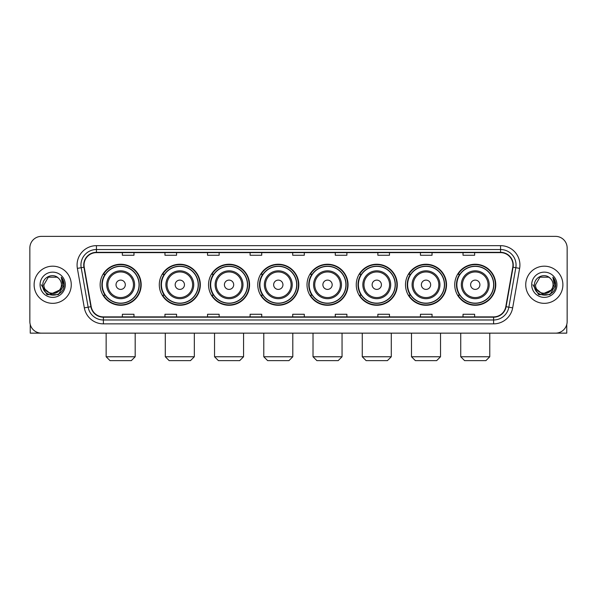 <?xml version="1.0" encoding="UTF-8"?>
<svg xmlns="http://www.w3.org/2000/svg" width="597" height="597" viewBox="0 0 597 597"><rect width="100%" height="100%" fill="white"/><g stroke="black" fill="none" stroke-linecap="round" stroke-linejoin="round"><path stroke-width="0.9" d="M454.735 284.762A20.514 20.514 0 0 0 475.249 305.276A20.514 20.514 0 0 0 495.771 284.762A20.514 20.514 0 0 0 475.249 264.24A20.514 20.514 0 0 0 454.735 284.762M405.497 284.762A20.514 20.514 0 0 0 426.012 305.276A20.514 20.514 0 0 0 446.526 284.762A20.514 20.514 0 0 0 426.012 264.24A20.514 20.514 0 0 0 405.497 284.762M356.252 284.762A20.514 20.514 0 0 0 376.774 305.276A20.514 20.514 0 0 0 397.289 284.762A20.514 20.514 0 0 0 376.774 264.24A20.514 20.514 0 0 0 356.252 284.762M307.015 284.762A20.514 20.514 0 0 0 327.529 305.276A20.514 20.514 0 0 0 348.051 284.762A20.514 20.514 0 0 0 327.529 264.24A20.514 20.514 0 0 0 307.015 284.762M257.777 284.762A20.514 20.514 0 0 0 278.292 305.276A20.514 20.514 0 0 0 298.806 284.762A20.514 20.514 0 0 0 278.292 264.24A20.514 20.514 0 0 0 257.777 284.762M208.54 284.762A20.514 20.514 0 0 0 229.054 305.276A20.514 20.514 0 0 0 249.568 284.762A20.514 20.514 0 0 0 229.054 264.24A20.514 20.514 0 0 0 208.54 284.762M159.295 284.762A20.514 20.514 0 0 0 179.816 305.276A20.514 20.514 0 0 0 200.331 284.762A20.514 20.514 0 0 0 179.816 264.24A20.514 20.514 0 0 0 159.295 284.762M100.147 284.762A20.514 20.514 0 0 0 120.661 305.276A20.514 20.514 0 0 0 141.183 284.762A20.514 20.514 0 0 0 120.661 264.24A20.514 20.514 0 0 0 100.147 284.762M105.072 295.209A18.776 18.776 0 0 1 105.072 274.307M164.22 295.209A18.776 18.776 0 0 1 164.22 274.307M213.457 295.209A18.776 18.776 0 0 1 213.457 274.307M262.695 295.209A18.776 18.776 0 0 1 262.695 274.307M311.94 295.209A18.776 18.776 0 0 1 311.94 274.307M361.178 295.209A18.776 18.776 0 0 1 361.178 274.307M410.415 295.209A18.776 18.776 0 0 1 410.415 274.307M459.653 295.209A18.776 18.776 0 0 1 459.653 274.307M29.85 247.986L29.85 321.529A11.612 11.612 0 0 0 41.462 333.148L555.538 333.148A11.612 11.612 0 0 0 567.15 321.529L567.15 247.986A11.612 11.612 0 0 0 555.538 236.367L41.462 236.367A11.612 11.612 0 0 0 29.85 247.986L29.85 321.529M34.111 284.762A18.582 18.582 0 0 0 52.693 303.336A18.582 18.582 0 0 0 71.267 284.762A18.582 18.582 0 0 0 52.693 266.18A18.582 18.582 0 0 0 34.111 284.762A18.582 18.582 0 0 0 52.693 303.336A18.582 18.582 0 0 0 71.267 284.762A18.582 18.582 0 0 0 52.693 266.18A18.582 18.582 0 0 0 34.111 284.762M525.733 284.762A18.582 18.582 0 0 0 544.307 303.336A18.582 18.582 0 0 0 562.889 284.762A18.582 18.582 0 0 0 544.307 266.18A18.582 18.582 0 0 0 525.733 284.762A18.582 18.582 0 0 0 544.307 303.336A18.582 18.582 0 0 0 562.889 284.762A18.582 18.582 0 0 0 544.307 266.18A18.582 18.582 0 0 0 525.733 284.762M84.043 265.016A12.388 12.388 0 0 1 96.43 252.628L500.57 252.628A12.388 12.388 0 0 1 512.771 267.165L505.808 306.649A12.388 12.388 0 0 1 493.607 316.888L103.393 316.888A12.388 12.388 0 0 1 91.192 306.649L84.229 267.165A12.388 12.388 0 0 1 84.043 265.016M83.737 265.016A12.694 12.694 0 0 0 83.931 267.217L90.893 306.701A12.694 12.694 0 0 0 103.393 317.194L493.607 317.194A12.694 12.694 0 0 0 506.107 306.701L513.069 267.217A12.694 12.694 0 0 0 500.57 252.322L96.43 252.322A12.694 12.694 0 0 0 83.737 265.016M77.371 268.374A19.358 19.358 0 0 1 96.43 245.658L500.57 245.658A19.358 19.358 0 0 1 519.629 268.374L512.666 307.858A19.358 19.358 0 0 1 493.607 323.858L103.393 323.858A19.358 19.358 0 0 1 84.334 307.858L77.371 268.374L81.185 267.702A15.485 15.485 0 0 1 96.43 249.531L500.57 249.531A15.485 15.485 0 0 1 515.815 267.702L508.853 307.186A15.485 15.485 0 0 1 493.607 319.985L103.393 319.985A15.485 15.485 0 0 1 88.147 307.186L81.185 267.702A15.485 15.485 0 0 1 80.946 265.016M555.538 236.367L41.462 236.367M41.462 333.148L555.538 333.148M567.15 321.529L567.15 247.986M506.107 306.701L508.853 307.186L515.815 267.702L519.629 268.374M292.694 252.628L292.694 255.247L304.306 255.247L304.306 252.628M250.113 252.628L250.113 255.247L261.725 255.247L261.725 252.628M207.532 252.628L207.532 255.247L219.144 255.247L219.144 252.628M164.951 252.628L164.951 255.247L176.563 255.247L176.563 252.628M122.37 252.628L122.37 255.247L133.982 255.247L133.982 252.628M335.275 252.628L335.275 255.247L346.887 255.247L346.887 252.628M377.856 252.628L377.856 255.247L389.468 255.247L389.468 252.628M420.437 252.628L420.437 255.247L432.049 255.247L432.049 252.628M463.018 252.628L463.018 255.247L474.63 255.247L474.63 252.628M304.306 316.888L304.306 314.268L292.694 314.268L292.694 316.888M261.725 316.888L261.725 314.268L250.113 314.268L250.113 316.888M219.144 316.888L219.144 314.268L207.532 314.268L207.532 316.888M176.563 316.888L176.563 314.268L164.951 314.268L164.951 316.888M133.982 316.888L133.982 314.268L122.37 314.268L122.37 316.888M346.887 316.888L346.887 314.268L335.275 314.268L335.275 316.888M389.468 316.888L389.468 314.268L377.856 314.268L377.856 316.888M432.049 316.888L432.049 314.268L420.437 314.268L420.437 316.888M474.63 316.888L474.63 314.268L463.018 314.268L463.018 316.888M59.394 290.381C54.752 296.657 43.484 292.642 43.939 284.762C43.402 296.045 61.976 296.045 61.439 284.762C61.976 296.045 43.402 296.045 43.939 284.762L48.312 277.18L57.066 277.18L58.424 278.15C53.051 272.523 42.715 277.157 42.812 284.762C41.827 298.261 63.722 298.619 64.08 285.411L64.095 284.762C64.066 281.888 63.11 279.366 61.237 277.195L62.745 284.762L59.394 290.381A8.746 8.746 0 0 0 61.439 284.762C61.976 296.045 43.402 296.045 43.939 284.762L48.312 277.18M61.439 284.762A8.746 8.746 0 0 0 58.424 278.15M59.954 289.911L50.827 294.052L43.081 287.597M40.066 284.762A12.619 12.619 0 0 0 52.693 297.381A12.619 12.619 0 0 0 65.312 284.762A12.619 12.619 0 0 0 52.693 272.135A12.619 12.619 0 0 0 40.066 284.762M61.237 277.195L64.095 285.09L63.566 281.299L64.095 285.09L63.566 281.299L64.095 285.09L61.319 277.292L64.095 285.09L61.319 277.292L64.095 284.762L58.394 294.642L46.984 294.642L41.283 284.762M61.319 277.292L64.095 285.097M30.238 324.507L30.238 333.148L75.14 333.148M131.31 360.633L110.02 360.633L106.147 356.76L135.183 356.76L131.31 360.633M125.31 284.762A4.642 4.642 0 0 0 120.661 280.112A4.642 4.642 0 0 0 116.019 284.762A4.642 4.642 0 0 0 120.661 289.403A4.642 4.642 0 0 0 125.31 284.762M134.601 284.762A13.932 13.932 0 0 0 120.661 270.822A13.932 13.932 0 0 0 106.729 284.762A13.932 13.932 0 0 0 120.661 298.694A13.932 13.932 0 0 0 134.601 284.762A13.932 13.932 0 0 1 120.661 298.694A13.932 13.932 0 0 1 106.729 284.762M139.049 284.762A18.388 18.388 0 0 0 120.661 266.374A18.388 18.388 0 0 0 102.274 284.762A18.388 18.388 0 0 0 120.661 303.142A18.388 18.388 0 0 0 139.049 284.762M140.795 284.762A20.126 20.126 0 0 1 103.46 295.209L105.326 295.209A18.559 18.559 0 0 0 132.944 298.672A18.559 18.559 0 0 0 132.944 270.844A18.559 18.559 0 0 0 105.326 274.307L103.46 274.307A20.126 20.126 0 0 1 140.795 284.762M190.458 360.633L169.167 360.633L165.294 356.76L194.331 356.76L190.458 360.633M184.458 284.762A4.642 4.642 0 0 0 179.816 280.112A4.642 4.642 0 0 0 175.167 284.762A4.642 4.642 0 0 0 179.816 289.403A4.642 4.642 0 0 0 184.458 284.762M193.749 284.762A13.932 13.932 0 0 0 179.816 270.822A13.932 13.932 0 0 0 165.876 284.762A13.932 13.932 0 0 0 179.816 298.694A13.932 13.932 0 0 0 193.749 284.762A13.932 13.932 0 0 1 179.816 298.694A13.932 13.932 0 0 1 165.876 284.762M198.204 284.762A18.388 18.388 0 0 0 179.816 266.374A18.388 18.388 0 0 0 161.429 284.762A18.388 18.388 0 0 0 179.816 303.142A18.388 18.388 0 0 0 198.204 284.762M199.943 284.762A20.126 20.126 0 0 1 162.608 295.209L164.474 295.209A18.559 18.559 0 0 0 192.092 298.672A18.559 18.559 0 0 0 192.092 270.844A18.559 18.559 0 0 0 164.474 274.307L162.608 274.307A20.126 20.126 0 0 1 199.943 284.762M239.695 360.633L218.405 360.633L214.539 356.76L243.569 356.76L239.695 360.633M233.696 284.762A4.642 4.642 0 0 0 229.054 280.112A4.642 4.642 0 0 0 224.405 284.762A4.642 4.642 0 0 0 229.054 289.403A4.642 4.642 0 0 0 233.696 284.762M242.986 284.762A13.932 13.932 0 0 0 229.054 270.822A13.932 13.932 0 0 0 215.121 284.762A13.932 13.932 0 0 0 229.054 298.694A13.932 13.932 0 0 0 242.986 284.762A13.932 13.932 0 0 1 229.054 298.694A13.932 13.932 0 0 1 215.121 284.762M247.442 284.762A18.388 18.388 0 0 0 229.054 266.374A18.388 18.388 0 0 0 210.666 284.762A18.388 18.388 0 0 0 229.054 303.142A18.388 18.388 0 0 0 247.442 284.762M249.18 284.762A20.126 20.126 0 0 1 211.853 295.209L213.719 295.209A18.559 18.559 0 0 0 241.337 298.672A18.559 18.559 0 0 0 241.337 270.844A18.559 18.559 0 0 0 213.719 274.307L211.853 274.307A20.126 20.126 0 0 1 249.18 284.762M288.941 360.633L267.65 360.633L263.777 356.76L292.806 356.76L288.941 360.633M282.941 284.762A4.642 4.642 0 0 0 278.292 280.112A4.642 4.642 0 0 0 273.65 284.762A4.642 4.642 0 0 0 278.292 289.403A4.642 4.642 0 0 0 282.941 284.762M292.231 284.762A13.932 13.932 0 0 0 278.292 270.822A13.932 13.932 0 0 0 264.359 284.762A13.932 13.932 0 0 0 278.292 298.694A13.932 13.932 0 0 0 292.231 284.762A13.932 13.932 0 0 1 278.292 298.694A13.932 13.932 0 0 1 264.359 284.762M296.679 284.762A18.388 18.388 0 0 0 278.292 266.374A18.388 18.388 0 0 0 259.904 284.762A18.388 18.388 0 0 0 278.292 303.142A18.388 18.388 0 0 0 296.679 284.762M298.425 284.762A20.126 20.126 0 0 1 261.09 295.209L262.956 295.209A18.559 18.559 0 0 0 290.575 298.672A18.559 18.559 0 0 0 290.575 270.844A18.559 18.559 0 0 0 262.956 274.307L261.09 274.307A20.126 20.126 0 0 1 298.425 284.762M338.178 360.633L316.888 360.633L313.015 356.76L342.051 356.76L338.178 360.633M332.178 284.762A4.642 4.642 0 0 0 327.529 280.112A4.642 4.642 0 0 0 322.887 284.762A4.642 4.642 0 0 0 327.529 289.403A4.642 4.642 0 0 0 332.178 284.762M341.469 284.762A13.932 13.932 0 0 0 327.529 270.822A13.932 13.932 0 0 0 313.597 284.762A13.932 13.932 0 0 0 327.529 298.694A13.932 13.932 0 0 0 341.469 284.762A13.932 13.932 0 0 1 327.529 298.694A13.932 13.932 0 0 1 313.597 284.762M345.917 284.762A18.388 18.388 0 0 0 327.529 266.374A18.388 18.388 0 0 0 309.149 284.762A18.388 18.388 0 0 0 327.529 303.142A18.388 18.388 0 0 0 345.917 284.762M347.663 284.762A20.126 20.126 0 0 1 310.328 295.209L312.194 295.209A18.559 18.559 0 0 0 339.812 298.672A18.559 18.559 0 0 0 339.812 270.844A18.559 18.559 0 0 0 312.194 274.307L310.328 274.307A20.126 20.126 0 0 1 347.663 284.762M387.416 360.633L366.125 360.633L362.26 356.76L391.289 356.76L387.416 360.633M381.416 284.762A4.642 4.642 0 0 0 376.774 280.112A4.642 4.642 0 0 0 372.125 284.762A4.642 4.642 0 0 0 376.774 289.403A4.642 4.642 0 0 0 381.416 284.762M390.707 284.762A13.932 13.932 0 0 0 376.774 270.822A13.932 13.932 0 0 0 362.834 284.762A13.932 13.932 0 0 0 376.774 298.694A13.932 13.932 0 0 0 390.707 284.762A13.932 13.932 0 0 1 376.774 298.694A13.932 13.932 0 0 1 362.834 284.762M395.162 284.762A18.388 18.388 0 0 0 376.774 266.374A18.388 18.388 0 0 0 358.387 284.762A18.388 18.388 0 0 0 376.774 303.142A18.388 18.388 0 0 0 395.162 284.762M396.901 284.762A20.126 20.126 0 0 1 359.566 295.209L361.431 295.209A18.559 18.559 0 0 0 389.05 298.672A18.559 18.559 0 0 0 389.05 270.844A18.559 18.559 0 0 0 361.431 274.307L359.566 274.307A20.126 20.126 0 0 1 396.901 284.762M436.661 360.633L415.37 360.633L411.497 356.76L440.526 356.76L436.661 360.633M430.661 284.762A4.642 4.642 0 0 0 426.012 280.112A4.642 4.642 0 0 0 421.37 284.762A4.642 4.642 0 0 0 426.012 289.403A4.642 4.642 0 0 0 430.661 284.762M439.944 284.762A13.932 13.932 0 0 0 426.012 270.822A13.932 13.932 0 0 0 412.079 284.762A13.932 13.932 0 0 0 426.012 298.694A13.932 13.932 0 0 0 439.944 284.762A13.932 13.932 0 0 1 426.012 298.694A13.932 13.932 0 0 1 412.079 284.762M444.399 284.762A18.388 18.388 0 0 0 426.012 266.374A18.388 18.388 0 0 0 407.624 284.762A18.388 18.388 0 0 0 426.012 303.142A18.388 18.388 0 0 0 444.399 284.762M446.138 284.762A20.126 20.126 0 0 1 408.811 295.209L410.676 295.209A18.559 18.559 0 0 0 438.295 298.672A18.559 18.559 0 0 0 438.295 270.844A18.559 18.559 0 0 0 410.676 274.307L408.811 274.307A20.126 20.126 0 0 1 446.138 284.762M485.898 360.633L464.608 360.633L460.735 356.76L489.771 356.76L485.898 360.633M479.898 284.762A4.642 4.642 0 0 0 475.249 280.112A4.642 4.642 0 0 0 470.608 284.762A4.642 4.642 0 0 0 475.249 289.403A4.642 4.642 0 0 0 479.898 284.762M489.189 284.762A13.932 13.932 0 0 0 475.249 270.822A13.932 13.932 0 0 0 461.317 284.762A13.932 13.932 0 0 0 475.249 298.694A13.932 13.932 0 0 0 489.189 284.762A13.932 13.932 0 0 1 475.249 298.694A13.932 13.932 0 0 1 461.317 284.762M493.637 284.762A18.388 18.388 0 0 0 475.249 266.374A18.388 18.388 0 0 0 456.862 284.762A18.388 18.388 0 0 0 475.249 303.142A18.388 18.388 0 0 0 493.637 284.762M495.383 284.762A20.126 20.126 0 0 1 458.048 295.209L459.914 295.209A18.559 18.559 0 0 0 487.533 298.672A18.559 18.559 0 0 0 487.533 270.844A18.559 18.559 0 0 0 459.914 274.307L458.048 274.307A20.126 20.126 0 0 1 495.383 284.762M566.762 324.507L566.762 333.148L521.86 333.148M553.061 284.762C553.598 296.045 535.024 296.045 535.561 284.762L539.934 277.18L548.688 277.18L550.038 278.15C544.673 272.523 534.337 277.157 534.434 284.762C533.449 298.261 555.344 298.619 555.703 285.411L555.717 284.762C555.688 281.888 554.732 279.366 552.859 277.195L554.367 284.762L551.016 290.381A8.746 8.746 0 0 0 553.061 284.762C553.598 296.045 535.024 296.045 535.561 284.762C535.024 296.045 553.598 296.045 553.061 284.762A8.746 8.746 0 0 0 550.038 278.15M551.016 290.381C546.374 296.657 535.106 292.642 535.561 284.762M551.576 289.911L542.449 294.052L534.703 287.597M531.688 284.762A12.619 12.619 0 0 0 544.307 297.381A12.619 12.619 0 0 0 556.934 284.762A12.619 12.619 0 0 0 544.307 272.135A12.619 12.619 0 0 0 531.688 284.762M552.859 277.195L555.717 285.09L555.188 281.299L555.717 285.09L555.188 281.299L555.717 285.09L552.941 277.292L555.717 285.09L552.941 277.292L555.717 284.762L550.016 294.642L538.606 294.642L532.905 284.762M552.941 277.292L555.717 285.097M500.57 245.658L500.57 252.322M81.185 267.702L83.931 267.217M103.393 323.858L103.393 317.194M493.607 317.194L493.607 323.858M84.334 307.858L90.893 306.701M513.069 267.217L515.815 267.702M96.43 245.658L96.43 252.322M508.853 307.186L512.666 307.858M133.467 284.762A12.806 12.806 0 0 0 120.661 271.956A12.806 12.806 0 0 0 107.863 284.762A12.806 12.806 0 0 0 120.661 297.56A12.806 12.806 0 0 0 133.467 284.762M192.615 284.762A12.806 12.806 0 0 0 179.816 271.956A12.806 12.806 0 0 0 167.011 284.762A12.806 12.806 0 0 0 179.816 297.56A12.806 12.806 0 0 0 192.615 284.762M241.852 284.762A12.806 12.806 0 0 0 229.054 271.956A12.806 12.806 0 0 0 216.248 284.762A12.806 12.806 0 0 0 229.054 297.56A12.806 12.806 0 0 0 241.852 284.762M291.097 284.762A12.806 12.806 0 0 0 278.292 271.956A12.806 12.806 0 0 0 265.493 284.762A12.806 12.806 0 0 0 278.292 297.56A12.806 12.806 0 0 0 291.097 284.762M340.335 284.762A12.806 12.806 0 0 0 327.529 271.956A12.806 12.806 0 0 0 314.731 284.762A12.806 12.806 0 0 0 327.529 297.56A12.806 12.806 0 0 0 340.335 284.762M389.572 284.762A12.806 12.806 0 0 0 376.774 271.956A12.806 12.806 0 0 0 363.969 284.762A12.806 12.806 0 0 0 376.774 297.56A12.806 12.806 0 0 0 389.572 284.762M438.817 284.762A12.806 12.806 0 0 0 426.012 271.956A12.806 12.806 0 0 0 413.214 284.762A12.806 12.806 0 0 0 426.012 297.56A12.806 12.806 0 0 0 438.817 284.762M488.055 284.762A12.806 12.806 0 0 0 475.249 271.956A12.806 12.806 0 0 0 462.451 284.762A12.806 12.806 0 0 0 475.249 297.56A12.806 12.806 0 0 0 488.055 284.762M135.183 333.148L135.183 356.76M106.147 333.148L106.147 356.76M194.331 333.148L194.331 356.76M165.294 333.148L165.294 356.76M243.569 333.148L243.569 356.76M214.539 333.148L214.539 356.76M292.806 333.148L292.806 356.76M263.777 333.148L263.777 356.76M342.051 333.148L342.051 356.76M313.015 333.148L313.015 356.76M391.289 333.148L391.289 356.76M362.26 333.148L362.26 356.76M440.526 333.148L440.526 356.76M411.497 333.148L411.497 356.76M489.771 333.148L489.771 356.76M460.735 333.148L460.735 356.76"/></g></svg>
